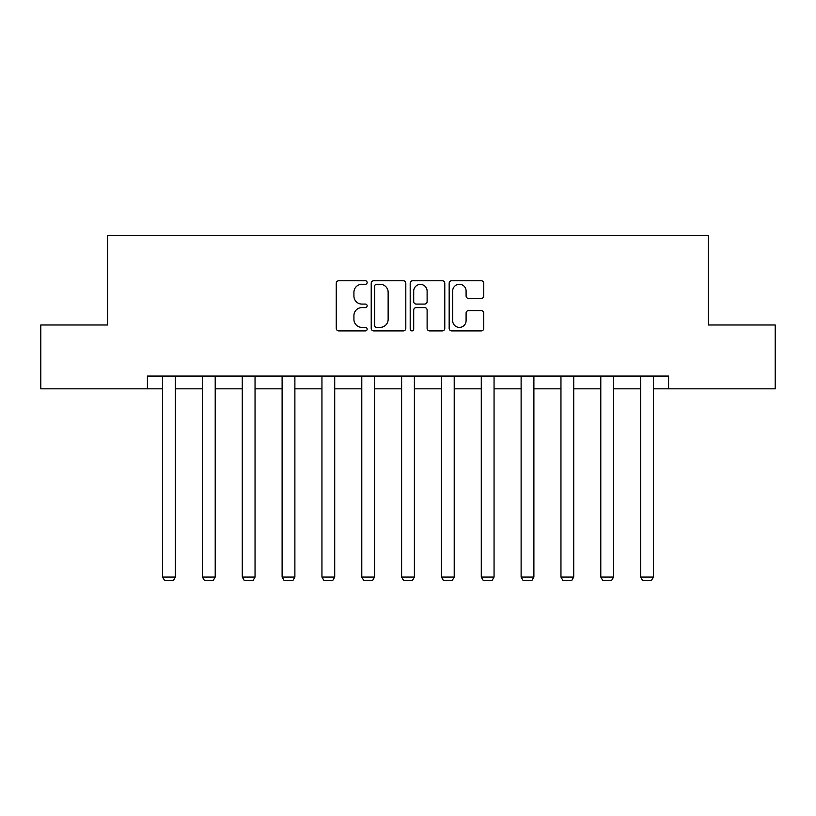 <?xml version="1.0" encoding="UTF-8"?>
<svg xmlns="http://www.w3.org/2000/svg" width="816" height="816" viewBox="0 0 816 816"><rect width="100%" height="100%" fill="white"/><g stroke="black" fill="none" stroke-linecap="round" stroke-linejoin="round"><path stroke-width="1.22" d="M367.149 282.52A1.754 1.754 0 0 0 365.395 280.765L338.762 280.765A2.509 2.509 0 0 0 336.253 283.274L336.253 328.389A2.509 2.509 0 0 0 338.762 330.898L365.395 330.898A1.754 1.754 0 0 0 367.149 329.144A1.754 1.754 0 0 0 365.395 327.389L361.947 327.389A8.017 8.017 0 0 1 353.92 319.372L353.92 315.608A8.017 8.017 0 0 1 361.947 307.591L365.395 307.591A1.754 1.754 0 0 0 367.149 305.837A1.754 1.754 0 0 0 365.395 304.082L361.947 304.082A8.017 8.017 0 0 1 353.92 296.055L353.92 292.301A8.017 8.017 0 0 1 361.947 284.274L365.395 284.274A1.754 1.754 0 0 0 367.149 282.52M481.256 298.442A2.509 2.509 0 0 0 483.755 295.933L483.755 283.274A2.509 2.509 0 0 0 481.256 280.765L451.676 280.765A2.509 2.509 0 0 0 449.167 283.274L449.167 328.389A2.509 2.509 0 0 0 451.676 330.898L481.256 330.898A2.509 2.509 0 0 0 483.755 328.389L483.755 313.099A2.509 2.509 0 0 0 481.256 310.59L468.598 310.59A2.509 2.509 0 0 0 466.089 313.099L466.089 320.688A6.701 6.701 0 0 1 459.388 327.389A6.701 6.701 0 0 1 452.676 320.688L452.676 290.986A6.701 6.701 0 0 1 459.388 284.274A6.701 6.701 0 0 1 466.089 290.986L466.089 295.933A2.509 2.509 0 0 0 468.598 298.442L481.256 298.442M147.41 388.824L40.8 388.824L40.8 324.982L107.579 324.982L107.579 235.61L708.421 235.61L708.421 324.982L775.2 324.982L775.2 388.824L668.59 388.824L668.59 376.054L147.41 376.054L147.41 388.824L162.608 388.824M405.807 283.274A2.509 2.509 0 0 0 403.298 280.765L373.728 280.765A2.509 2.509 0 0 0 371.219 283.274L371.219 328.389A2.509 2.509 0 0 0 373.728 330.898L403.298 330.898A2.509 2.509 0 0 0 405.807 328.389L405.807 283.274M412.702 280.765L442.272 280.765A2.509 2.509 0 0 1 444.781 283.274L444.781 328.389A2.509 2.509 0 0 1 442.272 330.898L429.614 330.898A2.509 2.509 0 0 1 427.115 328.389L427.115 310.09A2.509 2.509 0 0 0 424.606 307.591L416.211 307.591A2.509 2.509 0 0 0 413.702 310.09L413.702 329.144A1.754 1.754 0 0 1 411.947 330.898A1.754 1.754 0 0 1 410.193 329.144L410.193 283.274A2.509 2.509 0 0 1 412.702 280.765M175.369 388.824L202.439 388.824M215.21 388.824L242.27 388.824M255.041 388.824L282.112 388.824M294.882 388.824L321.943 388.824M334.713 388.824L361.784 388.824M374.544 388.824L401.615 388.824M414.385 388.824L441.456 388.824M454.216 388.824L481.287 388.824M494.057 388.824L521.118 388.824M533.888 388.824L560.959 388.824M573.73 388.824L600.79 388.824M613.561 388.824L640.631 388.824M653.392 388.824L668.59 388.824M376.482 284.274A1.754 1.754 0 0 0 374.728 286.028L374.728 325.635A1.754 1.754 0 0 0 376.482 327.389L380.113 327.389A8.017 8.017 0 0 0 388.141 319.372L388.141 292.301A8.017 8.017 0 0 0 380.113 284.274L376.482 284.274M427.115 291.108A6.701 6.701 0 0 0 420.403 284.407A6.701 6.701 0 0 0 413.702 291.108L413.702 301.573A2.509 2.509 0 0 0 416.211 304.082L424.606 304.082A2.509 2.509 0 0 0 427.115 301.573L427.115 291.108M175.369 376.054L175.369 577.075L162.608 577.075L162.608 376.054M175.369 577.075L173.461 580.39L164.516 580.39L162.608 577.075M215.21 376.054L215.21 577.075L202.439 577.075L202.439 376.054M215.21 577.075L213.292 580.39L204.357 580.39L202.439 577.075M255.041 376.054L255.041 577.075L242.27 577.075L242.27 376.054M255.041 577.075L253.123 580.39L244.188 580.39L242.27 577.075M294.882 376.054L294.882 577.075L282.112 577.075L282.112 376.054M294.882 577.075L292.964 580.39L284.029 580.39L282.112 577.075M334.713 376.054L334.713 577.075L321.943 577.075L321.943 376.054M334.713 577.075L332.795 580.39L323.86 580.39L321.943 577.075M374.544 376.054L374.544 577.075L361.784 577.075L361.784 376.054M374.544 577.075L372.637 580.39L363.691 580.39L361.784 577.075M414.385 376.054L414.385 577.075L401.615 577.075L401.615 376.054M414.385 577.075L412.468 580.39L403.532 580.39L401.615 577.075M454.216 376.054L454.216 577.075L441.456 577.075L441.456 376.054M454.216 577.075L452.309 580.39L443.363 580.39L441.456 577.075M494.057 376.054L494.057 577.075L481.287 577.075L481.287 376.054M494.057 577.075L492.14 580.39L483.205 580.39L481.287 577.075M533.888 376.054L533.888 577.075L521.118 577.075L521.118 376.054M533.888 577.075L531.971 580.39L523.036 580.39L521.118 577.075M573.73 376.054L573.73 577.075L560.959 577.075L560.959 376.054M573.73 577.075L571.812 580.39L562.877 580.39L560.959 577.075M613.561 376.054L613.561 577.075L600.79 577.075L600.79 376.054M613.561 577.075L611.643 580.39L602.708 580.39L600.79 577.075M653.392 376.054L653.392 577.075L640.631 577.075L640.631 376.054M653.392 577.075L651.484 580.39L642.539 580.39L640.631 577.075"/></g></svg>
